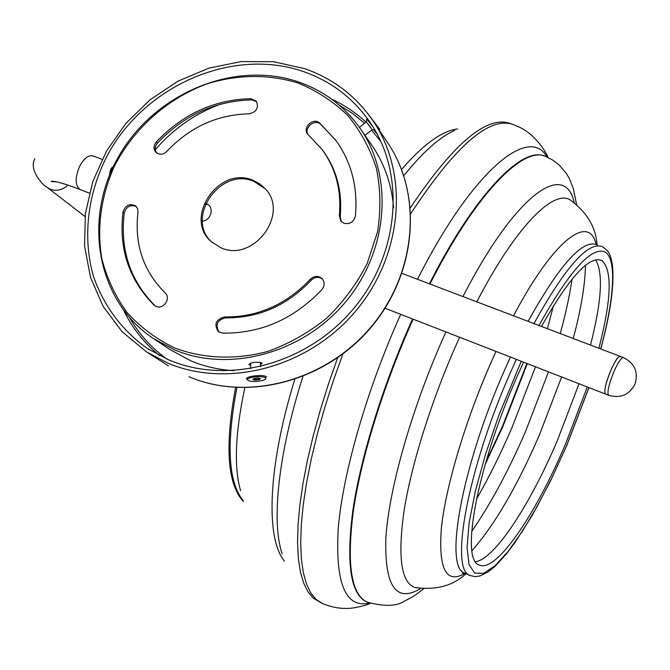 <?xml version="1.0" encoding="UTF-8"?>
<svg xmlns="http://www.w3.org/2000/svg" width="670" height="670" viewBox="0 0 670 670"><rect width="100%" height="100%" fill="white"/><g stroke="black" fill="none" stroke-linecap="round" stroke-linejoin="round"><path stroke-width="1" d="M113.749 165.725L110.692 169.343L109.562 175.037M372.964 126.789L366.758 119.076M168.966 359.983C227.431 384.932 305.696 364.614 352.085 310.428C398.692 256.409 406.028 177.433 371.8 124.947C354.891 99.395 332.052 81.581 303.284 71.506C233.637 47.495 147.735 84.068 109.26 151.889C88.055 190.598 82.025 235.497 93.289 275.772C103.331 305.378 122.082 330.729 147.735 348.727L168.966 359.983M247.397 379.873L246.367 378.55C246.92 377.537 249.232 376.708 253.293 376.071C259.541 375.208 263.863 375.409 266.258 376.657L265.697 378.818M304.616 68.633L273.511 61.707L241.158 61.573L208.931 68.147L178.17 81.053L150.122 99.721L125.918 123.347L106.555 150.976L92.829 181.486L85.375 213.646L84.571 246.125L90.559 277.531L103.205 306.5L122.091 331.692L146.479 351.876L167.567 363.006C227.097 388.466 306.86 367.897 354.254 312.764C401.874 257.808 409.596 177.341 374.949 123.707C357.654 97.334 334.213 78.985 304.616 68.633M379.488 130.516L377.084 126.915M207.851 204.526L205.179 204.576M620.236 356.373C618.117 356.331 614.926 361.097 610.663 370.678C605.588 383.399 603.829 391.18 605.404 394.019L385.091 308.259M205.631 203.521L206.335 203.747C214.668 206.427 211.469 220.547 202.382 221.1M623.209 357.52L620.386 356.448C618.326 356.097 615.094 360.854 610.705 370.694C605.621 383.416 603.871 391.196 605.446 394.035L605.68 394.128M363.701 133.548L365.535 136.152M260.555 364.731L262.112 363.232L261.819 362.872C255.982 361.683 251.669 362.21 248.888 364.455L250.614 365.376M233.947 370.669C218.856 369.807 204.576 366.574 191.126 360.963L170.054 349.606L154.184 339.062M156.663 152.978C154.519 149.787 154.795 146.487 157.492 143.087C183.831 115.24 215.313 100.843 251.92 99.889L256.694 101.714M156.328 141.956C153.43 145.708 153.321 149.192 155.993 152.408L158.195 153.798C161.361 154.778 164.259 153.966 166.864 151.361C189.819 127.107 217.222 114.604 249.081 113.85C256.635 111.999 259.039 107.77 256.292 101.153L250.915 98.666C214.241 99.629 182.717 114.059 156.328 141.956L157.492 143.087M219.056 332.102C214.97 324.816 217.147 320.051 225.597 317.823C258.494 318.158 287.028 305.637 311.19 280.253C314.875 276.844 318.644 276.45 322.488 279.072M224.509 316.969C215.723 319.49 213.705 324.389 218.437 331.675L222.549 333.132C260.689 333.627 293.787 319.138 321.851 289.666C324.791 285.839 324.883 282.171 322.128 278.661C318.25 275.479 314.289 275.697 310.252 279.323C286.04 304.758 257.464 317.304 224.509 316.969L225.597 317.823M341.432 221.711L340.192 216.695C342.504 191.469 336.667 169.334 322.689 150.281L321.315 148.497M339.322 215.656L340.888 221.117L343.936 223.294C349.958 224.467 353.785 222.013 355.41 215.924C357.956 187.692 351.633 162.768 336.441 141.152L319.64 122.995C313.351 117.141 302.103 127.493 307.614 134.075L321.793 149.125C335.796 168.212 341.633 190.389 339.322 215.656L340.192 216.695M155.398 306.081L155.281 305.972C130.24 280.847 119.888 249.86 124.252 213.01C126.412 206.511 130.432 204.342 136.311 206.528M154.075 305.11L156.135 306.433C163.472 309.9 171.336 298.1 165.163 292.907C143.338 271.199 134.276 244.316 137.987 212.256L137.652 208.772L135.775 206.017C129.771 203.052 125.516 205.045 123.012 211.996C118.64 248.905 129 279.943 154.075 305.11L155.281 305.972M212.29 242.59C184.376 218.948 219.844 166.679 253.704 181.268L265.144 188.697M221.167 247.875C253.746 262.665 290.035 213.261 264.952 188.479L259.34 183.597L252.682 180.18C218.571 165.498 183.052 218.412 211.486 241.878L221.167 247.875M308.175 134.72C303.518 127.97 314.531 118.582 320.536 124.184L335.787 140.256M370.334 143.087L372.997 146.923C384.898 164.921 391.766 185.205 393.608 207.775M155.281 149.728C173.329 128.724 195.138 113.523 220.715 104.126M110.684 172.383L109.771 172.031M112.166 169.058L111.061 168.631M112.861 167.575L112.007 167.249M253.168 379.597L259.089 379.253M258.36 381.247C263.335 380.552 265.814 379.538 265.781 378.215C264.541 376.791 260.89 376.347 254.826 376.883C249.826 377.595 247.364 378.6 247.414 379.915C248.679 381.339 252.33 381.791 258.36 381.247M254.072 378.508L257.849 378.064L260.37 378.625L259.123 379.639L255.354 380.091L252.825 379.53L254.072 378.508M247.247 377.721L247.389 379.563M259.022 378.324L259.123 379.639M368.843 114.939L379.605 129.168M367.721 123.607L370.971 127.853M364.949 135.315L372.227 129.67L366.281 121.932L359.38 127.283M523.555 362.16L516.654 377.528C476.806 467.828 460.198 560.438 479.209 564.978C496.009 573.277 535.59 514.744 565.572 443.959L587.297 386.975M598.888 348.266C611.425 299.574 612.481 270.387 602.045 260.697C589.784 254.885 569.592 276.794 541.469 326.432M102.083 159.343L93.406 156.043C88.658 154.628 84.001 158.179 79.445 166.688C74.873 177.969 75.065 185.573 80.032 189.493L80.609 189.719M34.89 158.681C28.534 169.2 42.135 185.079 47.319 187.483L50.585 189.342C56.715 191.386 62.511 189.978 67.98 185.113M377.118 133.975L373.45 129.737M365.979 122.158C355.778 112.669 344.347 105.006 331.675 99.168M374.949 123.707L389.329 145.273C423.164 197.675 415.827 275.663 369.924 328.677C324.247 381.866 247.088 401.623 189.024 376.758L188.932 376.708C246.769 401.489 323.962 381.733 369.723 328.467C415.702 275.37 423.021 197.432 389.329 145.273L386.389 140.868M380.82 141.387L371.557 130.189M364.581 123.246L352.353 113.305L338.995 104.947M129.93 318.133C139.293 334.514 151.73 348.216 167.232 359.237M123.992 310.93C132.543 328.493 144.46 343.409 159.736 355.686M608.184 394.848C607.28 391.113 609.156 383.458 613.829 371.892C618.217 362.043 621.433 357.286 623.477 357.621C634.741 363.333 638.577 372.193 634.984 384.195C629.189 394.965 620.37 398.642 608.528 395.241L608.184 394.848M299.063 82.192C325.009 91.338 345.753 107.309 361.306 130.106C393.968 178.547 387.88 252.196 344.849 302.807C302.028 353.592 229.09 372.972 174.476 349.824L152.919 338.224C96.045 299.984 82.594 217.809 119.134 155.633C155.088 93.13 234.559 59.73 298.87 82.067M297.932 82.996C268.955 74.052 237.423 74.429 207.131 83.825C167.257 98.398 133.255 128.824 114.009 167.073C100.902 196.963 96.798 227.323 101.689 258.159C106.698 277.857 115.056 295.855 126.756 312.153C140.206 327.069 156.143 338.986 174.585 347.923C203.554 358.844 236.301 360.091 268.461 351.206C289.557 343.501 309.046 332.437 326.927 318.007C343.4 301.935 356.809 283.779 367.16 263.528L377.537 231.887C380.979 210.154 380.602 188.965 376.398 168.338C370.083 148.531 360.485 130.859 347.621 115.315C333.158 101.371 316.6 90.601 297.932 82.996M123.012 211.996L124.252 213.01M319.64 122.995L320.536 124.184M310.252 279.323L311.19 280.253M250.915 98.666L251.92 99.889M235.622 387.553C224.684 446.027 227.281 484.033 243.419 501.554M243.093 500.456C228.202 481.948 226.142 444.336 236.904 387.628M294.758 379.496C267.606 467.024 265.605 538.747 284.432 561.1M240.572 490.708C233.83 467.04 235.237 432.745 244.81 387.829M457.585 128.967C442.141 130.767 423.457 144.268 401.539 169.468M403.776 175.733C422.803 152.09 439.771 136.99 454.662 130.449M337.605 357.847L328.35 384.337L320.176 410.509L313.175 435.994L307.413 460.474L302.957 483.656L299.833 505.255L298.041 525.045L297.564 542.842L298.368 558.495L300.403 571.887L303.594 582.959L307.873 591.677L313.141 598.042L321.55 603.117M282.162 553.897C271.275 522.022 278.067 453.917 302.941 376.498M370.209 603.377C367.26 604.918 361.741 606.417 353.643 607.874C343.316 609.382 332.839 607.899 322.203 603.419L315.997 599.323L310.713 592.833L306.45 583.922L303.309 572.599L301.358 558.881L300.679 542.851L301.316 524.618L303.301 504.359L306.659 482.258L311.382 458.565L317.429 433.565L324.741 407.578L333.25 380.954L342.831 354.053M400.702 314.331L399.68 316.625C366.264 391.314 342.722 474.084 338.199 528.848C335.226 583.754 345.636 608.502 369.446 603.092M544.341 156.051C522.156 146.102 474.586 194.509 429.411 283.82M412.586 318.962L411.204 322.044C382.344 386.799 360.493 458.163 352.814 510.724C346.022 563.981 350.653 594.382 366.708 601.936L366.884 602.012M547.164 157.266C529.71 124.411 472.819 169.686 417.485 279.281M366.967 602.054L367.219 602.171C351.147 594.608 346.532 564.207 353.341 510.959C361.038 458.389 382.888 387.017 411.757 322.262L413.139 319.171M445.91 331.926L442.962 338.509C411.07 410.492 388.826 489.887 385.845 538.278C384.521 586.384 396.112 603.151 420.626 588.57M416.455 587.85L415.266 587.573C401.313 583.135 397.536 557.775 403.951 511.495C411.095 465.834 430.617 402.896 455.91 345.527L459.612 337.27M476.814 301.843C516.712 224.584 555.991 186.654 571.686 201.084C587.49 213.211 595.931 227.766 597.012 244.751M574.215 202.784C565.346 160.03 515.749 193.362 462.978 296.584M495.976 351.423L490.566 363.509C464.57 422.904 445.433 488.011 441.329 528.722C438.373 569.433 446.337 584.307 465.206 573.336L470.214 575.538C449.478 570.781 467.057 470.683 510.339 372.755L516.336 359.346M597.431 244.986C583.26 238.378 560.137 263.829 528.086 321.34M510.423 357.043L504.426 370.435C461.144 468.213 443.867 568.311 464.871 573.185L462.275 573.353L464.402 573.026M596.091 244.332C589.265 213.521 553.805 239.299 513.513 315.805M521.268 361.264L498.991 414.948L485.499 454.386L475.373 491.035L469.151 522.642L467.057 547.482L469.008 564.45L474.653 573.059L483.48 573.386L494.845 565.924L508.086 551.485L522.516 531.076L537.499 505.825L552.415 476.898L566.711 445.5L588.871 387.587M475.566 561.736C494.829 558.981 530.112 504.594 557.34 440.634L579.006 383.743M590.496 345.075C601.694 301.257 603.41 272.849 595.647 259.851M471.948 550.732C494.602 524.97 517.039 486.495 539.275 435.324L561.611 376.976M572.08 279.105C569.584 295.788 565.648 313.945 560.262 333.576M548.495 371.867L525.489 431.639C508.505 470.834 490.557 504.108 471.672 531.469M573.244 338.517C580.999 309.44 585.077 285.043 585.488 265.337M527.307 363.617L503.028 426.162L485.055 464.754M485.792 462.225L502.592 425.986L526.871 363.45M600.68 348.953C614.005 299.666 616.936 260.513 605.63 252.272C592.297 245.471 570.078 269.876 538.965 325.486M533.965 323.585C565.949 265.948 588.922 240.404 602.899 246.945C608.477 251.585 609.96 251.635 612.472 265.278C614.44 284.943 610.538 312.84 600.764 348.978M429.964 284.03C477.065 190.85 526.327 142.928 547.499 157.458L552.457 159.954L559.048 164.828L566.544 173.681L569.358 178.58L573.311 188.521L576.602 204.61M410.802 213.554C457.409 142.71 492.542 113.481 516.218 125.876C534.442 132.258 547.021 153.505 548.06 157.693M511.135 123.833C487.777 114.444 454.193 142.425 410.392 207.759M89.353 193.127L80.032 189.493C57.829 180.925 49.831 180.506 51.473 181.629L56.439 181.83M246.979 377.888L246.367 378.55M168.438 365.879L147.735 352.68M47.319 187.483L85.031 216.536M620.11 356.34L402 273.394M148.991 349.539L147.735 348.727M608.528 395.241L605.446 394.035M211.486 241.878L211.996 242.339M321.793 149.125L322.689 150.281M298.946 82.092C324.933 91.262 345.72 107.267 361.306 130.106L372.997 146.923M265.638 376.322L265.781 378.215M260.379 362.344L260.697 366.683M250.454 363.148L250.856 368.693M366.406 121.731L366.766 118.992M372.47 129.612L374.848 129.921M378.952 129.679L379.647 129.134M367.219 602.171L367.219 602.171C384.295 606.719 396.69 606.375 404.378 601.132C414.454 595.831 411.79 597.866 423.566 588.855M465.977 573.679C453.364 585.672 436.463 590.304 415.266 587.573L416.79 587.925M470.214 575.538L475.097 576.635L479.879 575.982L487.953 572.021L495.03 566.309L506.403 553.914L514.845 542.725L532.29 515.247L549.886 482.241L566.745 445.583L588.938 387.612M599.29 259.7L602.045 260.697M476.462 499.2C488.874 477.476 500.607 453.883 511.662 428.398L535.506 366.808M547.407 328.694L553.403 305.805"/></g></svg>
